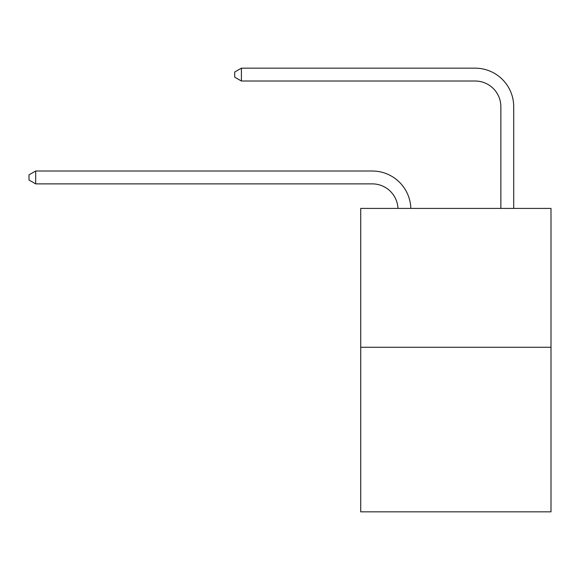 <?xml version="1.0" encoding="UTF-8"?>
<svg xmlns="http://www.w3.org/2000/svg" width="580" height="580" viewBox="0 0 580 580"><rect width="100%" height="100%" fill="white"/><g stroke="black" fill="none" stroke-linecap="round" stroke-linejoin="round"><path stroke-width="0.87" d="M551 347.268L551 208.408L360.716 208.408L360.716 511.836L551 511.836L551 347.268L360.716 347.268M397.974 208.408A25.716 25.716 0 0 0 372.287 183.875A25.716 25.716 0 0 1 397.974 208.408A25.716 25.716 0 0 0 372.287 183.875A25.716 25.716 0 0 1 397.974 208.408A25.716 25.716 0 0 0 372.287 183.875A25.716 25.716 0 0 1 397.974 208.408A25.716 25.716 0 0 0 372.287 183.875A25.716 25.716 0 0 1 397.974 208.408A25.716 25.716 0 0 0 372.287 183.875A25.716 25.716 0 0 1 397.974 208.408A25.716 25.716 0 0 0 372.287 183.875A25.716 25.716 0 0 1 397.974 208.408A25.716 25.716 0 0 0 372.287 183.875A25.716 25.716 0 0 1 397.974 208.408A25.716 25.716 0 0 0 372.287 183.875A25.716 25.716 0 0 1 397.974 208.408A25.716 25.716 0 0 0 372.287 183.875A25.716 25.716 0 0 1 397.974 208.408A25.716 25.716 0 0 0 372.287 183.875A25.716 25.716 0 0 1 397.974 208.408A25.716 25.716 0 0 0 372.287 183.875A25.716 25.716 0 0 1 397.974 208.408A25.716 25.716 0 0 0 372.287 183.875A25.716 25.716 0 0 1 397.974 208.408A25.716 25.716 0 0 0 372.287 183.875A25.716 25.716 0 0 1 397.974 208.408A25.716 25.716 0 0 0 372.287 183.875A25.716 25.716 0 0 1 397.974 208.408A25.716 25.716 0 0 0 372.287 183.875A25.716 25.716 0 0 1 397.974 208.408A25.716 25.716 0 0 0 372.287 183.875A25.716 25.716 0 0 1 397.974 208.408A25.716 25.716 0 0 0 372.287 183.875A25.716 25.716 0 0 1 397.974 208.408A25.716 25.716 0 0 0 372.287 183.875A25.716 25.716 0 0 1 397.974 208.408A25.716 25.716 0 0 0 372.287 183.875A25.716 25.716 0 0 1 397.974 208.408A25.716 25.716 0 0 0 372.287 183.875A25.716 25.716 0 0 1 397.974 208.408A25.716 25.716 0 0 0 372.287 183.875L35.684 183.875L29 180.018L29 174.877L35.684 171.02L372.287 171.02A38.57 38.57 0 0 1 410.836 208.408M500.859 208.408L500.859 106.734A25.716 25.716 0 0 0 475.143 81.019L241.403 81.019L234.712 77.162L234.712 72.022L241.403 68.164L475.143 68.164A38.57 38.57 0 0 1 513.713 106.734L513.713 208.408M35.684 171.02L372.287 171.02L35.684 171.02L372.287 171.02L35.684 171.02L372.287 171.02L35.684 171.02L372.287 171.02L35.684 171.02L372.287 171.02L35.684 171.02L372.287 171.02L35.684 171.02L372.287 171.02L35.684 171.02L372.287 171.02L35.684 171.02L372.287 171.02L35.684 171.02L372.287 171.02L35.684 171.02L372.287 171.02L35.684 171.02L372.287 171.02L35.684 171.02L372.287 171.02L35.684 171.02L372.287 171.02L35.684 171.02L372.287 171.02L35.684 171.02L372.287 171.02L35.684 171.02L372.287 171.02L35.684 171.02L372.287 171.02L35.684 171.02L372.287 171.02L35.684 171.02L372.287 171.02L35.684 171.02L35.684 183.875M500.859 106.734A25.716 25.716 0 0 0 475.143 81.019A25.716 25.716 0 0 1 500.859 106.734A25.716 25.716 0 0 0 475.143 81.019A25.716 25.716 0 0 1 500.859 106.734A25.716 25.716 0 0 0 475.143 81.019A25.716 25.716 0 0 1 500.859 106.734A25.716 25.716 0 0 0 475.143 81.019A25.716 25.716 0 0 1 500.859 106.734A25.716 25.716 0 0 0 475.143 81.019A25.716 25.716 0 0 1 500.859 106.734A25.716 25.716 0 0 0 475.143 81.019A25.716 25.716 0 0 1 500.859 106.734A25.716 25.716 0 0 0 475.143 81.019A25.716 25.716 0 0 1 500.859 106.734A25.716 25.716 0 0 0 475.143 81.019A25.716 25.716 0 0 1 500.859 106.734A25.716 25.716 0 0 0 475.143 81.019A25.716 25.716 0 0 1 500.859 106.734A25.716 25.716 0 0 0 475.143 81.019A25.716 25.716 0 0 1 500.859 106.734A25.716 25.716 0 0 0 475.143 81.019A25.716 25.716 0 0 1 500.859 106.734A25.716 25.716 0 0 0 475.143 81.019A25.716 25.716 0 0 1 500.859 106.734A25.716 25.716 0 0 0 475.143 81.019A25.716 25.716 0 0 1 500.859 106.734A25.716 25.716 0 0 0 475.143 81.019A25.716 25.716 0 0 1 500.859 106.734A25.716 25.716 0 0 0 475.143 81.019A25.716 25.716 0 0 1 500.859 106.734A25.716 25.716 0 0 0 475.143 81.019A25.716 25.716 0 0 1 500.859 106.734A25.716 25.716 0 0 0 475.143 81.019A25.716 25.716 0 0 1 500.859 106.734A25.716 25.716 0 0 0 475.143 81.019A25.716 25.716 0 0 1 500.859 106.734A25.716 25.716 0 0 0 475.143 81.019A25.716 25.716 0 0 1 500.859 106.734A25.716 25.716 0 0 0 475.143 81.019A25.716 25.716 0 0 1 500.859 106.734M241.403 68.164L475.143 68.164L241.403 68.164L475.143 68.164L241.403 68.164L475.143 68.164L241.403 68.164L475.143 68.164L241.403 68.164L475.143 68.164L241.403 68.164L475.143 68.164L241.403 68.164L475.143 68.164L241.403 68.164L475.143 68.164L241.403 68.164L475.143 68.164L241.403 68.164L475.143 68.164L241.403 68.164L475.143 68.164L241.403 68.164L475.143 68.164L241.403 68.164L475.143 68.164L241.403 68.164L475.143 68.164L241.403 68.164L475.143 68.164L241.403 68.164L475.143 68.164L241.403 68.164L475.143 68.164L241.403 68.164L475.143 68.164L241.403 68.164L475.143 68.164L241.403 68.164L475.143 68.164L241.403 68.164L241.403 81.019"/></g></svg>

